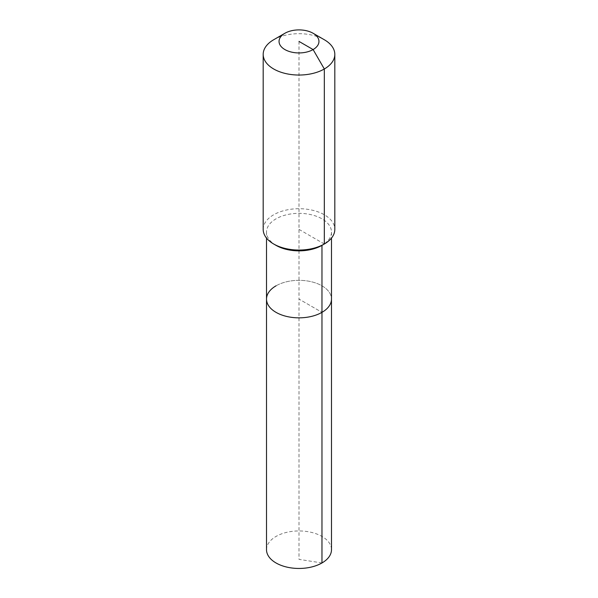 <?xml version="1.0" encoding="UTF-8"?>
<svg xmlns="http://www.w3.org/2000/svg" width="598" height="598" viewBox="0 0 598 598"><rect width="100%" height="100%" fill="white"/><g stroke="black" fill="none" stroke-linecap="round" stroke-linejoin="round"><path stroke-width="0.45" stroke-dasharray="2.99 2.24" d="M266.514 549.704A32.486 18.755 180 0 1 276.029 536.443A32.486 18.755 180 0 1 311.431 532.377A32.486 18.755 180 0 1 331.486 549.704M276.029 285.829A32.486 18.755 180 0 1 311.431 281.763A32.486 18.755 180 0 1 331.486 299.09A32.486 18.755 180 0 0 311.431 281.763A32.486 18.755 180 0 0 276.029 285.829A32.486 18.755 180 0 0 266.514 299.09M276.029 245.359A32.486 18.755 180 0 1 266.514 232.099A32.486 18.755 180 0 1 276.029 218.838A32.486 18.755 180 0 1 311.431 214.772A32.486 18.755 180 0 1 331.486 232.099A32.486 18.755 180 0 1 321.971 245.359M263.187 229.378A35.813 20.676 180 0 1 273.682 214.764A35.813 20.676 180 0 1 312.702 210.279A35.813 20.676 180 0 1 334.813 229.378M273.682 39.745A35.813 20.676 180 0 1 324.325 39.745M299 41.419L299 299.09L321.971 312.35L299 299.09L299 559.362L321.971 562.965M324.318 243.999L299 229.378M266.514 232.099L266.514 238.079M331.486 232.099L331.486 238.079"/><path stroke-width="0.9" d="M331.486 238.079L331.486 549.704A32.486 18.755 180 0 1 321.971 562.965A32.486 18.755 180 0 1 286.569 567.031A32.486 18.755 180 0 1 266.514 549.704L266.514 299.09A32.486 18.755 180 0 1 276.029 285.829M313.105 33.271A19.951 11.519 180 0 1 313.105 49.567A19.951 11.519 180 0 1 284.895 49.567A19.951 11.519 180 0 1 284.895 33.271A19.951 11.519 180 0 1 313.105 33.271L324.325 39.745A35.813 20.676 180 0 1 334.813 54.366L334.813 229.378A35.813 20.676 180 0 1 324.325 243.999A35.813 20.676 180 0 1 324.318 243.999L321.971 245.359L321.971 312.35A32.486 18.755 180 0 0 331.486 299.09A32.486 18.755 180 0 1 321.971 312.35A32.486 18.755 180 0 1 286.569 316.417A32.486 18.755 180 0 1 266.514 299.09A32.486 18.755 180 0 0 286.569 316.417A32.486 18.755 180 0 0 321.971 312.35L321.971 562.965M334.813 54.366A35.813 20.676 180 0 1 324.318 68.987L324.318 243.999L321.971 245.359A32.486 18.755 180 0 1 276.029 245.359L273.675 243.999A35.813 20.676 180 0 1 263.187 229.378L263.187 54.366A35.813 20.676 180 0 1 273.675 39.745A35.813 20.676 180 0 1 273.682 39.745L284.895 33.271L273.675 39.745M324.318 243.999A35.813 20.676 180 0 1 273.675 243.999M299 41.419L313.105 49.567L324.318 68.987A35.813 20.676 180 0 1 285.298 73.464A35.813 20.676 180 0 1 263.187 54.366M266.514 238.079L266.514 299.09M321.971 245.359L324.325 243.999"/></g></svg>
